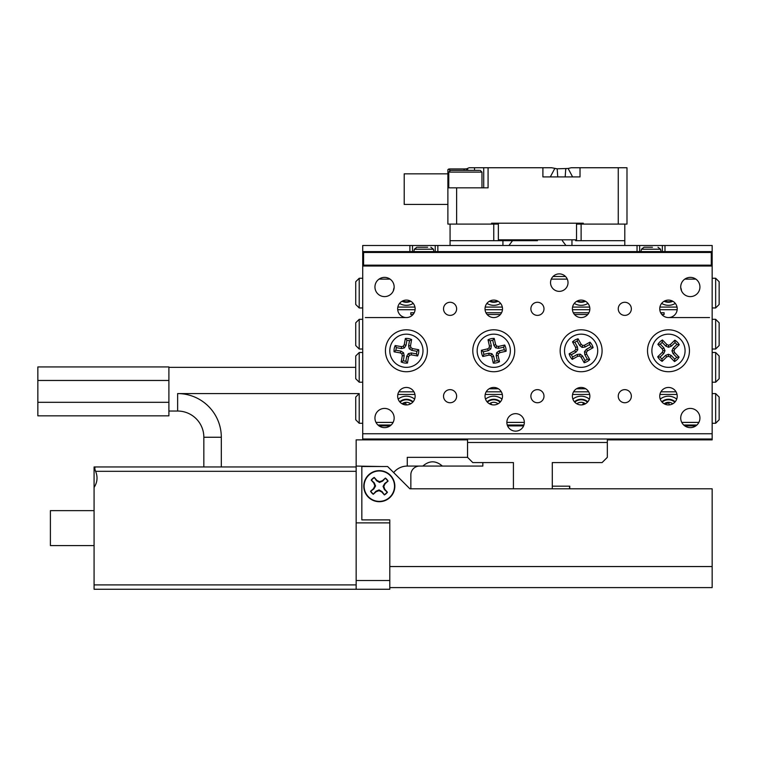 <?xml version="1.0" encoding="UTF-8"?>
<svg xmlns="http://www.w3.org/2000/svg" width="757" height="757" viewBox="0 0 757 757"><rect width="100%" height="100%" fill="white"/><g stroke="black" fill="none" stroke-linecap="round" stroke-linejoin="round"><path stroke-width="1.14" d="M666.964 402.469A6.993 6.993 0 0 0 664.173 403.793A6.993 6.993 0 0 1 672.784 403.793A6.993 6.993 0 0 0 668.478 402.308M379.03 425.898L390.082 425.898M507.587 425.898L523.607 425.898M684.792 425.898L695.844 425.898M363.587 265.149L711.287 265.149L711.287 252.478L363.587 252.478L363.587 265.149L362.717 266.019L362.717 251.608L712.157 251.608L712.157 266.019L362.717 266.019L362.717 433.752L712.157 433.752L712.157 438.994L362.717 438.994L362.717 439.874L467.552 439.874L356.159 439.874L356.159 466.075L381.5 466.52M607.332 439.874L712.157 439.874L712.157 438.994M553.036 276.504L565.517 276.504M506.859 422.397A8.734 8.734 0 0 0 515.593 431.14A8.734 8.734 0 0 0 524.336 422.397A8.734 8.734 0 0 0 515.593 413.663A8.734 8.734 0 0 0 506.859 422.397L524.336 422.397M550.538 282.616A8.734 8.734 0 0 0 559.281 291.36A8.734 8.734 0 0 0 568.015 282.616A8.734 8.734 0 0 0 559.281 273.883A8.734 8.734 0 0 0 550.538 282.616M443.526 308.828A6.548 6.548 0 0 0 450.074 315.385A6.548 6.548 0 0 0 456.632 308.828A6.548 6.548 0 0 0 450.074 302.28A6.548 6.548 0 0 0 443.526 308.828M443.526 396.195A6.548 6.548 0 0 0 450.074 402.743A6.548 6.548 0 0 0 456.632 396.195A6.548 6.548 0 0 0 450.074 389.637A6.548 6.548 0 0 0 443.526 396.195M618.251 308.828A6.548 6.548 0 0 0 624.799 315.385A6.548 6.548 0 0 0 631.347 308.828A6.548 6.548 0 0 0 624.799 302.28A6.548 6.548 0 0 0 618.251 308.828M618.251 396.195A6.548 6.548 0 0 0 624.799 402.743A6.548 6.548 0 0 0 631.347 396.195A6.548 6.548 0 0 0 624.799 389.637A6.548 6.548 0 0 0 618.251 396.195M530.884 308.828A6.548 6.548 0 0 0 537.442 315.385A6.548 6.548 0 0 0 543.99 308.828A6.548 6.548 0 0 0 537.442 302.28A6.548 6.548 0 0 0 530.884 308.828M530.884 396.195A6.548 6.548 0 0 0 537.442 402.743A6.548 6.548 0 0 0 543.99 396.195A6.548 6.548 0 0 0 537.442 389.637A6.548 6.548 0 0 0 530.884 396.195M485.019 308.828A8.734 8.734 0 0 0 493.753 317.562A8.734 8.734 0 0 0 502.497 308.828A8.734 8.734 0 0 0 493.753 300.094A8.734 8.734 0 0 0 485.019 308.828M485.019 396.195A8.734 8.734 0 0 0 493.753 404.929A8.734 8.734 0 0 0 502.497 396.195A8.734 8.734 0 0 0 493.753 387.452A8.734 8.734 0 0 0 485.019 396.195M572.387 308.828A8.734 8.734 0 0 0 581.121 317.562A8.734 8.734 0 0 0 589.854 308.828A8.734 8.734 0 0 0 581.121 300.094A8.734 8.734 0 0 0 572.387 308.828M572.387 396.195A8.734 8.734 0 0 0 581.121 404.929A8.734 8.734 0 0 0 589.854 396.195A8.734 8.734 0 0 0 581.121 387.452A8.734 8.734 0 0 0 572.387 396.195M659.744 396.195A8.734 8.734 0 0 0 668.478 404.929A8.734 8.734 0 0 0 677.212 396.195A8.734 8.734 0 0 0 668.478 387.452A8.734 8.734 0 0 0 659.744 396.195M659.744 308.828A8.734 8.734 0 0 0 668.478 317.562A8.734 8.734 0 0 0 677.212 308.828A8.734 8.734 0 0 0 668.478 300.094A8.734 8.734 0 0 0 659.744 308.828M397.662 396.195A8.734 8.734 0 0 0 406.395 404.929A8.734 8.734 0 0 0 415.129 396.195A8.734 8.734 0 0 0 406.395 387.452A8.734 8.734 0 0 0 397.662 396.195M397.662 308.828A8.734 8.734 0 0 0 406.395 317.562A8.734 8.734 0 0 0 415.129 308.828A8.734 8.734 0 0 0 406.395 300.094A8.734 8.734 0 0 0 397.662 308.828M699.932 418.034A9.614 9.614 0 0 1 690.318 427.639A9.614 9.614 0 0 1 680.713 418.034A9.614 9.614 0 0 1 690.318 408.42A9.614 9.614 0 0 1 699.932 418.034M394.16 286.988A9.614 9.614 0 0 1 384.556 296.602A9.614 9.614 0 0 1 374.942 286.988A9.614 9.614 0 0 1 384.556 277.374A9.614 9.614 0 0 1 394.16 286.988M394.16 418.034A9.614 9.614 0 0 1 384.556 427.639A9.614 9.614 0 0 1 374.942 418.034A9.614 9.614 0 0 1 384.556 408.42A9.614 9.614 0 0 1 394.16 418.034M699.932 286.988A9.614 9.614 0 0 1 690.318 296.602A9.614 9.614 0 0 1 680.713 286.988A9.614 9.614 0 0 1 690.318 277.374A9.614 9.614 0 0 1 699.932 286.988M385.427 350.765A20.969 20.969 0 0 0 406.395 371.725A20.969 20.969 0 0 0 427.364 350.765A20.969 20.969 0 0 0 406.395 329.797A20.969 20.969 0 0 0 385.427 350.765M472.794 350.765A20.969 20.969 0 0 0 493.753 371.725A20.969 20.969 0 0 0 514.722 350.765A20.969 20.969 0 0 0 493.753 329.797A20.969 20.969 0 0 0 472.794 350.765M560.152 350.765A20.969 20.969 0 0 0 581.121 371.725A20.969 20.969 0 0 0 602.089 350.765A20.969 20.969 0 0 0 581.121 329.797A20.969 20.969 0 0 0 560.152 350.765M647.509 350.765A20.969 20.969 0 0 0 668.478 371.725A20.969 20.969 0 0 0 689.447 350.765A20.969 20.969 0 0 0 668.478 329.797A20.969 20.969 0 0 0 647.509 350.765M711.287 265.149L712.157 266.019L712.157 433.752M362.717 438.994L362.717 433.752M499.488 361.714L497.321 360.625L496.185 355.591L496.696 352.62L499.156 350.888L504.19 349.753A10.484 10.484 0 0 0 503.613 347.198L498.579 348.334L495.617 347.823L493.886 345.362L492.75 340.328A10.484 10.484 0 0 0 490.195 340.905L488.028 339.817L489.419 345.987L489.098 347.823L487.584 348.892L481.414 350.283A12.358 12.358 0 0 0 482.815 356.49L488.984 355.099L490.81 355.421L491.889 356.935L493.28 363.114A12.358 12.358 0 0 0 499.488 361.714L498.097 355.535L498.409 353.708L499.932 352.63L506.102 351.239A12.358 12.358 0 0 0 504.701 345.031L498.532 346.422L496.696 346.11L495.627 344.586L494.236 338.417A12.358 12.358 0 0 0 488.028 339.817M497.321 360.625A10.484 10.484 0 0 1 494.766 361.193L493.28 363.114M497.406 366.956A16.597 16.597 0 0 1 477.563 354.418A16.597 16.597 0 0 1 490.11 334.575A16.597 16.597 0 0 1 509.953 347.113A16.597 16.597 0 0 1 497.406 366.956M494.766 361.193L493.63 356.168L491.889 356.935M493.63 356.168L491.899 353.708L490.81 355.421M491.899 353.708L488.927 353.197L488.984 355.099M488.927 353.197L483.903 354.333L482.815 356.49M483.903 354.333A10.484 10.484 0 0 1 483.326 351.768L481.414 350.283M490.195 340.905L491.321 345.94L490.81 348.901L488.36 350.633L483.326 351.768M492.75 340.328L494.236 338.417M491.321 345.94L489.419 345.987M490.81 348.901L489.098 347.823M488.36 350.633L487.584 348.892M496.185 355.591L498.097 355.535M496.696 352.62L498.409 353.708M499.156 350.888L499.932 352.63M504.19 349.753L506.102 351.239M503.613 347.198L504.701 345.031M493.886 345.362L495.627 344.586M495.617 347.823L496.696 346.11M498.579 348.334L498.532 346.422M662.12 361.354L661.921 358.941L665.63 355.355L668.422 354.248L671.185 355.44L674.78 359.14A10.484 10.484 0 0 0 676.663 357.323L673.068 353.614L671.961 350.813L673.153 348.059L676.862 344.463A10.484 10.484 0 0 0 675.036 342.58L674.837 340.167L670.295 344.567L668.563 345.258L666.86 344.52L662.46 339.978A12.358 12.358 0 0 0 657.88 344.407L662.29 348.949L662.971 350.68L662.233 352.383L657.691 356.784A12.358 12.358 0 0 0 662.12 361.354L666.662 356.954L668.393 356.273L670.106 357.011L674.506 361.553A12.358 12.358 0 0 0 679.076 357.115L674.676 352.582L673.985 350.851L674.724 349.138L679.266 344.738A12.358 12.358 0 0 0 674.837 340.167M661.921 358.941A10.484 10.484 0 0 1 660.104 357.058L657.691 356.784M656.565 362.319A16.597 16.597 0 0 1 656.925 338.843A16.597 16.597 0 0 1 680.401 339.212A16.597 16.597 0 0 1 680.032 362.679A16.597 16.597 0 0 1 656.565 362.319M660.104 357.058L663.804 353.472L662.233 352.383M663.804 353.472L664.996 350.709L662.971 350.68M664.996 350.709L663.889 347.908L662.29 348.949M663.889 347.908L660.303 344.208L657.88 344.407M660.303 344.208A10.484 10.484 0 0 1 662.186 342.382L662.46 339.978M675.036 342.58L671.336 346.176L668.535 347.283L665.772 346.091L662.186 342.382M676.862 344.463L679.266 344.738M671.336 346.176L670.295 344.567M668.535 347.283L668.563 345.258M665.772 346.091L666.86 344.52M665.63 355.355L666.662 356.954M668.422 354.248L668.393 356.273M671.185 355.44L670.106 357.011M674.78 359.14L674.506 361.553M676.663 357.323L679.076 357.115M673.153 348.059L674.724 349.138M671.961 350.813L673.985 350.851M673.068 353.614L674.676 352.582M572.51 341.899L574.894 342.325L577.411 346.829L577.771 349.819L575.907 352.175L571.403 354.702A10.484 10.484 0 0 0 572.68 356.982L577.184 354.465L580.174 354.115L582.53 355.979L585.057 360.483A10.484 10.484 0 0 0 587.337 359.197L589.731 359.622L586.637 354.106L586.42 352.26L587.574 350.803L593.091 347.709A12.358 12.358 0 0 0 589.987 342.155L584.461 345.239L582.616 345.457L581.158 344.312L578.064 338.786A12.358 12.358 0 0 0 572.51 341.899L575.604 347.416L575.822 349.27L574.667 350.728L569.141 353.812A12.358 12.358 0 0 0 572.254 359.367L577.771 356.282L579.625 356.064L581.083 357.219L584.167 362.735A12.358 12.358 0 0 0 589.731 359.622M574.894 342.325A10.484 10.484 0 0 1 577.184 341.047L578.064 338.786M573.011 336.278A16.597 16.597 0 0 1 595.608 342.656A16.597 16.597 0 0 1 589.22 365.243A16.597 16.597 0 0 1 566.633 358.865A16.597 16.597 0 0 1 573.011 336.278M577.184 341.047L579.701 345.552L581.158 344.312M579.701 345.552L582.067 347.416L582.616 345.457M582.067 347.416L585.057 347.056L584.461 345.239M585.057 347.056L589.552 344.539L589.987 342.155M589.552 344.539A10.484 10.484 0 0 1 590.838 346.829L593.091 347.709M587.337 359.197L584.82 354.692L584.47 351.712L586.334 349.346L590.838 346.829M585.057 360.483L584.167 362.735M584.82 354.692L586.637 354.106M584.47 351.712L586.42 352.26M586.334 349.346L587.574 350.803M577.411 346.829L575.604 347.416M577.771 349.819L575.822 349.27M575.907 352.175L574.667 350.728M571.403 354.702L569.141 353.812M572.68 356.982L572.254 359.367M582.53 355.979L581.083 357.219M580.174 354.115L579.625 356.064M577.184 354.465L577.771 356.282M394.085 351.806L395.92 350.236L401.002 351.134L403.538 352.753L404.191 355.695L403.292 360.777A10.484 10.484 0 0 0 405.866 361.231L406.774 356.15L408.392 353.614L411.325 352.97L416.407 353.869A10.484 10.484 0 0 0 416.861 351.286L418.706 349.715L412.48 348.608L410.909 347.605L410.512 345.788L411.619 339.562A12.358 12.358 0 0 0 405.345 338.455L404.238 344.681L403.244 346.242L401.428 346.649L395.192 345.542A12.358 12.358 0 0 0 394.085 351.806L400.311 352.913L401.882 353.916L402.279 355.733L401.172 361.96A12.358 12.358 0 0 0 407.446 363.076L408.553 356.85L409.546 355.279L411.363 354.882L417.599 355.979A12.358 12.358 0 0 0 418.706 349.715M395.92 350.236A10.484 10.484 0 0 1 396.384 347.652L395.192 345.542M390.054 347.86A16.597 16.597 0 0 1 409.291 334.424A16.597 16.597 0 0 1 422.737 353.661A16.597 16.597 0 0 1 403.49 367.107A16.597 16.597 0 0 1 390.054 347.86M396.384 347.652L401.465 348.561L401.428 346.649M401.465 348.561L404.399 347.908L403.244 346.242M404.399 347.908L406.017 345.372L404.238 344.681M406.017 345.372L406.925 340.29L405.345 338.455M406.925 340.29A10.484 10.484 0 0 1 409.499 340.754L411.619 339.562M416.861 351.286L411.789 350.387L409.253 348.769L408.6 345.826L409.499 340.754M416.407 353.869L417.599 355.979M411.789 350.387L412.48 348.608M409.253 348.769L410.909 347.605M408.6 345.826L410.512 345.788M401.002 351.134L400.311 352.913M403.538 352.753L401.882 353.916M404.191 355.695L402.279 355.733M403.292 360.777L401.172 361.96M405.866 361.231L407.446 363.076M411.325 352.97L411.363 354.882M408.392 353.614L409.546 355.279M406.774 356.15L408.553 356.85M715.658 393.574L719.15 397.065L719.15 419.775L715.658 423.277L715.658 393.574L712.157 393.574M715.658 423.277L712.157 423.277M359.215 423.277L355.724 419.775L355.724 397.065L359.215 393.574L359.215 423.277L362.717 423.277M359.215 393.574L177.63 393.574A43.679 43.679 0 0 1 221.309 437.253L221.309 466.955L356.159 466.955L356.159 466.075M589.353 399.109A13.096 13.096 0 0 0 572.888 399.109M676.711 399.109A13.096 13.096 0 0 0 660.246 399.109M501.995 399.109A13.096 13.096 0 0 0 485.521 399.109M414.628 399.109A13.096 13.096 0 0 0 398.163 399.109M398.825 391.823L413.965 391.823M486.193 391.823L501.323 391.823M573.551 391.823L588.681 391.823M660.918 391.823L676.048 391.823M696.913 425.018L683.722 425.018M523.929 425.018L507.266 425.018M391.151 425.018L377.961 425.018M677.042 394.444L659.924 394.444M589.675 394.444L572.557 394.444M502.317 394.444L485.199 394.444M414.959 394.444L397.832 394.444M375.992 422.397L393.11 422.397M681.764 422.397L698.881 422.397M359.215 307.957L355.724 304.465L355.724 281.746L359.215 278.254L359.215 307.957L362.717 307.957M359.215 278.254L362.717 278.254M715.658 278.254L719.15 281.746L719.15 304.465L715.658 307.957L715.658 278.254L712.157 278.254M715.658 307.957L712.157 307.957M486.912 303.396A13.096 13.096 0 0 0 500.604 303.396M399.554 303.396A13.096 13.096 0 0 0 413.237 303.396M574.27 303.396A13.096 13.096 0 0 0 587.962 303.396M661.637 303.396A13.096 13.096 0 0 0 675.329 303.396M677.174 309.698L659.792 309.698M589.807 309.698L572.424 309.698M502.449 309.698L485.067 309.698M415.091 309.698L397.699 309.698M394.142 287.584A13.096 13.096 0 0 0 393.375 290.811M681.499 290.811A13.096 13.096 0 0 0 680.732 287.584M397.832 307.087L414.959 307.087M485.199 307.087L502.317 307.087M572.557 307.087L589.675 307.087M659.924 307.087L677.042 307.087M695.844 279.125L684.792 279.125M567.286 279.125L551.276 279.125M390.082 279.125L379.03 279.125M359.215 352.507L359.215 382.209L355.724 378.718L355.724 356.008L359.215 352.507L362.717 352.507M359.215 319.312L359.215 349.015L355.724 345.523L355.724 322.804L359.215 319.312L362.717 319.312M359.215 349.015L362.717 349.015M359.215 382.209L362.717 382.209M715.658 382.209L715.658 352.507L719.15 356.008L719.15 378.718L715.658 382.209L712.157 382.209M715.658 349.015L715.658 319.312L719.15 322.804L719.15 345.523L715.658 349.015L712.157 349.015M715.658 319.312L712.157 319.312M715.658 352.507L712.157 352.507M365.338 317.562L406.395 317.562M668.478 317.562L709.536 317.562M585.719 388.767L576.512 388.767M498.361 388.767L489.154 388.767M413.038 314.505L410.767 314.505L410.767 312.764L414.193 312.764M660.681 312.764L664.116 312.764L664.116 314.505L661.845 314.505M587.754 314.505L574.478 314.505M500.396 314.505L487.12 314.505M588.918 312.764L573.314 312.764M501.56 312.764L485.956 312.764M410.777 301.267A10.049 10.049 0 0 1 402.014 301.267M498.134 301.267A10.049 10.049 0 0 1 489.372 301.267M585.502 301.267A10.049 10.049 0 0 1 576.739 301.267M672.859 301.267A10.049 10.049 0 0 1 664.097 301.267M661.788 401.806A10.049 10.049 0 0 1 675.178 401.806M669.292 404.891L668.857 402.942L665.45 403.708L665.611 404.446M574.421 401.806A10.049 10.049 0 0 1 587.811 401.806M584.555 404.229L583.42 403.367L582.303 404.844M487.063 401.806A10.049 10.049 0 0 1 500.453 401.806M491.899 404.73L490.877 403.623L490.262 404.2M497.33 404.162L496.299 404.55M399.705 401.806A10.049 10.049 0 0 1 413.085 401.806M406.414 404.929L405.582 402.989L402.838 404.172M552.288 486.174L569.766 486.174L552.288 486.174L569.538 486.174L569.538 488.795M467.552 442.495L467.552 438.994L607.332 438.994L607.332 442.495L467.552 442.495L467.552 457.342L407.266 457.342L407.266 466.075L482.834 466.075L482.834 462.584M410.852 488.795L410.852 474.819A8.734 8.734 0 0 1 419.586 466.075M356.159 589.258L94.076 589.258L94.076 584.896L356.159 584.896L356.159 589.258L389.798 589.258L389.798 519.898L361.837 519.898L361.837 466.52L387.612 466.52L409.887 488.795L712.157 488.795L712.157 587.602L389.798 587.602M389.798 580.524L356.159 580.524L356.159 522.869L389.798 522.869L389.798 519.898M393.668 472.576A17.468 17.468 0 0 1 407.266 466.075M442.372 466.075C435.862 460.417 429.351 460.417 422.832 466.075M168.896 411.042L177.63 411.042A26.211 26.211 0 0 1 203.841 437.253L203.841 466.955L94.076 466.955L94.076 584.896M94.076 466.955L356.159 466.955L356.159 471.318L95.59 471.318C97.908 476.91 97.407 482.294 94.076 487.461M94.076 545.579L50.397 545.579L50.397 510.634L94.076 510.634M356.159 584.896L356.159 471.318M95.59 471.318C94.597 468.678 94.597 467.23 95.59 466.955M552.288 488.795L552.288 462.584L602.089 462.584L607.332 457.342L607.332 442.495M467.552 457.342L472.794 462.584L513.416 462.584L513.416 488.795M385.256 478.292A9.869 9.869 0 0 1 387.83 481.187L384.745 483.43L383.051 486.391L384.386 489.533L387.196 492.116A9.869 9.869 0 0 1 384.291 494.69L382.058 491.605L379.096 489.911L375.955 491.246L373.371 494.056A9.869 9.869 0 0 1 370.788 491.151L373.882 488.918L375.576 485.956L374.232 482.815L371.432 480.231A9.869 9.869 0 0 1 374.327 477.658L376.57 480.742L379.531 482.436L382.673 481.092L385.389 478.064L382.436 480.686L379.579 481.679L376.854 480.364L374.232 477.412A10.134 10.134 0 0 0 371.204 480.099L373.826 483.051L374.819 485.909L373.504 488.634L370.552 491.255A10.134 10.134 0 0 0 373.239 494.283L376.191 491.662L379.049 490.668L381.774 491.984L384.395 494.936A10.134 10.134 0 0 0 387.423 492.249L384.802 489.296L383.808 486.439L385.124 483.714L388.076 481.092A10.134 10.134 0 0 0 385.389 478.064M369.208 474.819A15.197 15.197 0 0 1 390.669 476.068A15.197 15.197 0 0 1 389.42 497.529A15.197 15.197 0 0 1 367.959 496.28A15.197 15.197 0 0 1 369.208 474.819M383.051 486.391L383.808 486.439M379.531 482.436L379.579 481.679M375.576 485.956L374.819 485.909M379.096 489.911L379.049 490.668M363.776 486.174A15.537 15.537 0 0 0 379.314 501.702A15.537 15.537 0 0 0 394.842 486.174A15.537 15.537 0 0 0 379.314 470.636A15.537 15.537 0 0 0 363.776 486.174M712.157 587.602L398.778 587.602M569.766 486.174L569.766 488.795M447.889 204.428L404.21 204.428L404.21 173.855L447.889 173.855M498.352 223.211L498.352 239.818L576.531 239.818L576.531 223.211M537.442 240.688L499.223 240.688L537.442 240.688M447.889 176.987L447.889 187.831L447.889 176.987M571.44 167.742L626.985 167.742L626.985 224.091L624.799 224.091L624.799 240.688L581.121 240.688L581.121 224.091L618.251 224.091L618.251 167.742M448.769 176.911L447.889 176.911L447.889 169.653L449.639 168.943L448.494 169.104M450.074 245.495L450.074 224.091L447.889 224.091L447.889 187.831L456.632 187.831L456.632 224.091L491.577 224.091L491.577 223.211L583.306 223.211L583.306 224.091M542.901 167.742L551.664 167.742L542.901 167.742L551.664 167.742L557.171 168.802L568.119 168.461L572.604 176.911L542.901 176.911L542.901 167.742L488.076 167.742L488.076 187.831L456.632 187.831M474.535 170.363L474.535 167.742L469.056 167.742L488.076 167.742M580.023 167.742L580.023 176.911L572.604 176.911M571.261 167.742L568.119 168.461L571.261 167.742M566.293 168.792L565.753 168.802L565.176 176.911M557.748 176.911L557.171 168.802L554.805 168.461L550.32 176.911M483.714 167.742L483.714 187.831L483.714 167.742M467.788 170.363L467.571 168.414L469.056 167.742M449.639 170.599L449.639 168.943L464.599 168.943L463.7 170.363M467.476 168.48L466.567 168.792L466.331 170.363M464.599 168.943L466.567 168.792M576.531 239.818L575.651 240.688L581.121 240.688M618.251 224.091L624.799 224.091M502.922 240.688L502.922 245.495M512.536 240.688L508.95 245.495M565.924 245.495L562.337 240.688M624.799 245.495L624.799 240.688M581.121 224.091L576.531 224.091M450.074 224.091L456.632 224.091M491.577 224.091L493.753 224.091L493.753 240.688L499.223 240.688L498.352 239.818M498.352 224.091L493.753 224.091M571.961 245.495L571.961 240.688M450.074 240.688L493.753 240.688M711.287 252.478L712.157 251.608L712.157 245.495L662.366 245.495L662.366 251.608L662.366 245.495L639.656 245.495L639.656 251.608M435.228 251.608L435.228 245.495L412.508 245.495L412.508 251.608M363.587 252.478L362.717 251.608L362.717 245.495L412.508 245.495M435.228 245.495L639.656 245.495M480.212 170.363L481.963 172.104L448.769 172.104L450.51 170.363L479.361 170.363M652.487 247.236L644.018 247.236L641.482 249.214L660.539 249.214L657.994 247.236M652.137 247.236L644.746 247.236M427.62 247.236L417.523 247.236M420.807 247.236L421.318 247.236M426.361 247.236L421.375 247.236M168.896 367.363L355.724 367.363M168.896 380.468L168.896 415.848L37.85 415.848L37.85 366.927L168.896 366.927L168.896 380.468L37.85 380.468M410.199 300.964A9.529 9.529 0 0 1 402.592 300.964M497.567 300.964A9.529 9.529 0 0 1 489.949 300.964M584.924 300.964A9.529 9.529 0 0 1 577.307 300.964M672.292 300.964A9.529 9.529 0 0 1 664.674 300.964M662.129 402.194A9.529 9.529 0 0 1 674.828 402.194M574.771 402.194A9.529 9.529 0 0 1 587.47 402.194M576.815 403.793A6.993 6.993 0 0 1 585.341 403.727M489.448 403.793A6.993 6.993 0 0 1 498.068 403.793M487.404 402.194A9.529 9.529 0 0 1 500.112 402.194M402.09 403.793A6.993 6.993 0 0 1 410.701 403.793M400.046 402.194A9.529 9.529 0 0 1 412.745 402.194M712.157 566.548L389.798 566.548M437.849 245.495L437.849 251.608M637.034 251.608L637.034 245.495M664.987 245.495L664.987 251.608M409.887 251.608L409.887 245.495M433.912 251.608L433.401 249.214L414.334 249.214L416.88 247.236M203.841 437.253L221.309 437.253M177.63 411.042L177.63 393.574M168.896 402.308L37.85 402.308M481.963 172.104L481.963 187.831M448.769 172.104L448.769 187.831M661.05 251.608L660.539 249.214M640.961 251.608L641.482 249.214M433.401 249.214L430.856 247.236M413.824 251.608L414.334 249.214"/></g></svg>
